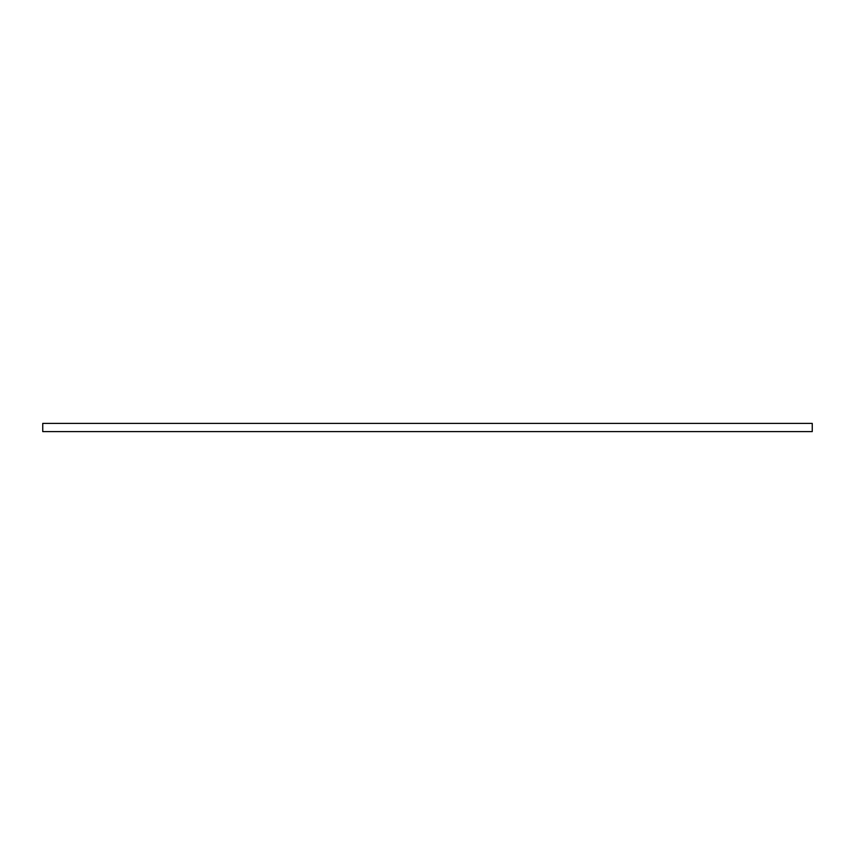 <?xml version="1.0" encoding="UTF-8"?>
<svg xmlns="http://www.w3.org/2000/svg" width="855" height="855" viewBox="0 0 855 855"><rect width="100%" height="100%" fill="white"/><g stroke="black" fill="none" stroke-linecap="round" stroke-linejoin="round"><path stroke-width="1.28" d="M812.25 431.604L812.25 423.396L42.75 423.396L42.75 431.604L812.25 431.604"/></g></svg>
